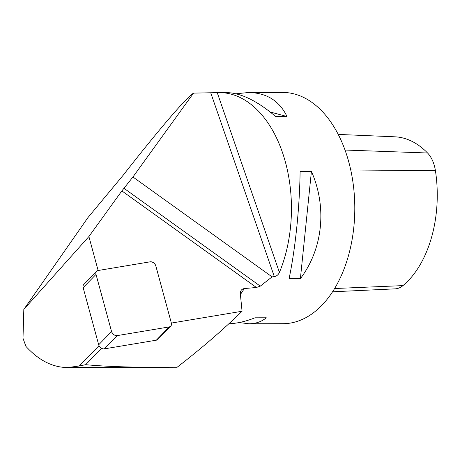 <?xml version="1.0" encoding="UTF-8"?>
<svg xmlns="http://www.w3.org/2000/svg" width="460" height="460" viewBox="0 0 460 460"><rect width="100%" height="100%" fill="white"/><g stroke="black" fill="none" stroke-linecap="round" stroke-linejoin="round"><path stroke-width="0.69" d="M240.407 294.509A115.627 71.978 -90.1 0 0 244.243 288.57L242.897 288.892L241.379 289.972L240.488 291.669L240.333 293.75L242.064 311.259L171.367 323.07A4.588 3.404 44.1 0 0 171.356 323.035L155.808 265.886A4.588 3.404 44.1 0 0 150.144 261.82L98.164 270.503A4.588 3.404 44.1 0 0 98.135 270.509L88.895 236.549L121.865 190.911L132.934 176.996L193.533 93.121L217.235 92.638L279.427 272.435A115.627 71.978 -90.1 0 0 282.848 153.623A115.627 71.978 -90.1 0 0 219.202 92.592A115.627 71.978 -90.1 0 0 217.235 92.638M244.243 288.57L256.427 287.483L121.865 190.911M88.895 236.549L23.822 309.413L87.912 217.637L123.349 175.013C143.014 149.868 159.574 129.559 173.035 114.074C183.494 102.103 190.325 95.116 193.533 93.121M242.064 311.259C223.18 329.682 201.532 348.346 177.117 367.258L67.632 367.557M101.568 348.306L85.669 364.688C105.127 366.522 131.387 367.402 164.456 367.327M85.669 364.688L79.338 365.976L99.032 345.69M23.822 309.413L23 338.284L25.927 346.386C38.738 360.375 52.63 367.436 67.603 367.557L79.338 365.976M236.032 93.788L248.365 92.523L282.549 92.443A115.627 71.978 89.9 0 1 354.798 207.897A115.627 71.978 89.9 0 1 283.095 323.69L248.912 323.771L239.119 322.552M123.907 188.255L260.285 286.131L272.096 276.874L274.327 276.638C276.655 276.149 278.352 274.746 279.427 272.435M260.285 286.131L256.427 287.483M228.896 323.777C237.055 323.443 245.743 321.454 254.966 317.808L266.277 317.785C261.539 321.735 255.748 323.731 248.912 323.771M248.365 92.523C266.524 92.742 279.398 100.74 286.988 116.512L275.672 116.541C257.169 100.792 240.689 92.805 226.239 92.575L219.202 92.592M300.11 171.425L311.42 171.396C327.209 207.23 322.937 248.733 300.386 278.656L289.07 278.685C295.377 248.797 299.644 207.299 300.11 171.425M272.096 276.874L132.934 176.996M338.203 134.418L394.835 136.81A102.108 63.566 89.9 0 1 427.553 152.99A29.262 18.216 89.9 0 1 435.424 170.677A102.108 63.566 89.9 0 1 402.96 285.614A29.262 18.216 89.9 0 1 395.151 288.851L332.58 291.795M286.988 116.512L270.147 111.981M300.386 278.656L311.42 171.396M96.629 271.285A4.588 3.404 44.1 0 1 98.164 270.503L150.144 261.82L98.164 270.503C96.312 270.986 95.599 272.286 96.013 274.39L111.561 331.539C112.677 334.293 114.563 335.65 117.225 335.604L169.205 326.922C171.057 326.439 171.77 325.145 171.356 323.035L155.808 265.886C154.692 263.131 152.806 261.78 150.144 261.82A4.588 3.404 44.1 0 1 155.808 265.886L171.356 323.035A4.588 3.404 44.1 0 1 170.746 326.146A4.588 3.404 44.1 0 1 169.205 326.922L117.225 335.604L104.357 348.864A4.588 3.404 -135.9 0 1 98.693 344.799L83.145 287.649A4.588 3.404 -135.9 0 1 83.754 284.544L96.629 271.285A4.588 3.404 44.1 0 0 96.013 274.39L83.145 287.649M170.746 326.146L157.878 339.399A4.588 3.404 -135.9 0 1 156.337 340.181L104.357 348.864M98.693 344.799L111.561 331.539L96.013 274.39M111.561 331.539A4.588 3.404 44.1 0 0 117.225 335.604M274.327 276.638L210.772 92.909M435.424 170.677L350.721 169.964M427.553 152.99L344.994 150.04M402.96 285.614L334.633 288.523M156.337 340.181L169.205 326.922"/></g></svg>
